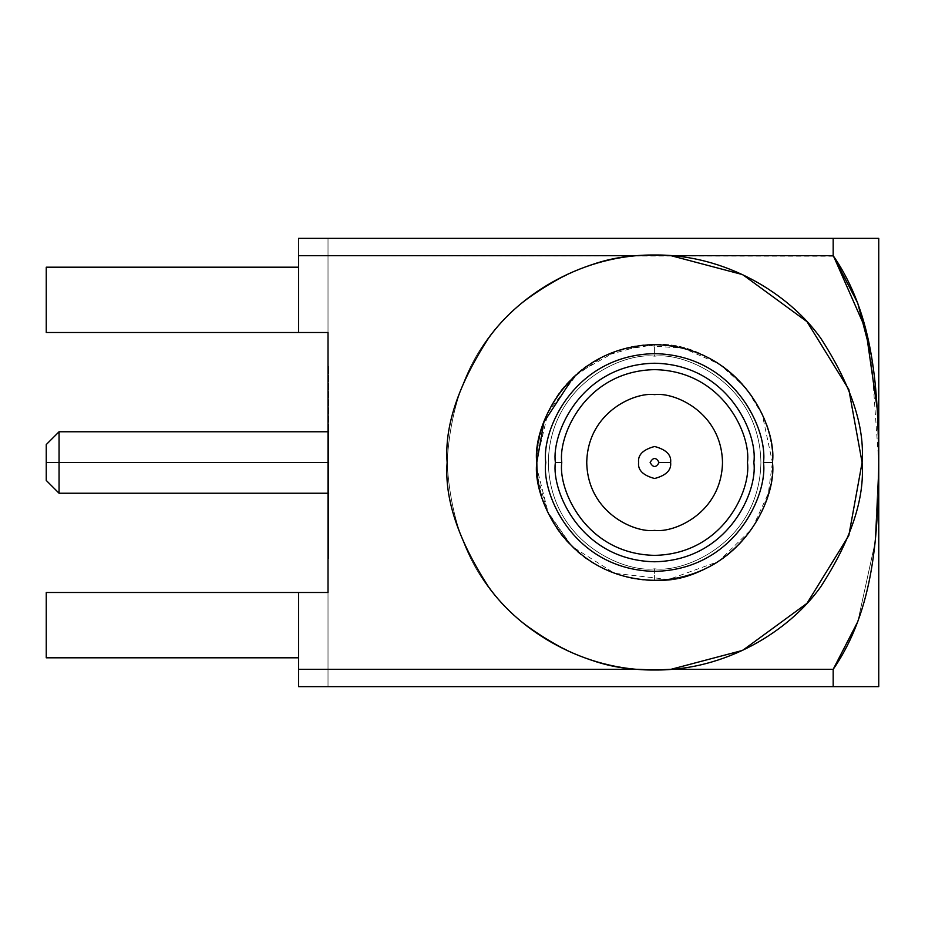 <?xml version="1.0" encoding="UTF-8"?>
<svg xmlns="http://www.w3.org/2000/svg" width="925" height="925" viewBox="0 0 925 925"><rect width="100%" height="100%" fill="white"/><g stroke="black" fill="none" stroke-linecap="round" stroke-linejoin="round"><path stroke-width="0.69" stroke-dasharray="4.62 3.47" d="M833.171 255.658L833.171 238.361L833.171 255.658L298.567 255.658L298.567 238.361L878.75 238.361L298.567 238.361L328.017 238.361L328.017 592.497L46.25 592.497L46.25 657.814L298.567 657.814L46.25 657.814L298.567 657.814L46.25 657.814L46.25 592.497L298.567 592.497L298.567 686.639L328.017 686.639L328.017 592.497L46.25 592.497L46.25 657.814L298.567 657.814L46.25 657.814L46.25 592.497L328.017 592.497L46.25 592.497L328.017 592.497L328.017 686.639L298.567 686.639L298.567 592.497L298.567 686.639L298.567 592.497L298.567 686.639L833.171 686.639L298.567 686.639L328.017 686.639L298.567 686.639L298.567 669.342L833.171 669.342L298.567 669.342L298.567 592.497L328.017 592.497L328.017 332.503L298.567 332.503L298.567 255.658L833.575 256.225M877.201 408.723L878.75 462.5L874.934 543.172L857.81 621.6L874.934 543.172L878.75 462.5L878.75 686.639L833.171 686.639L878.75 686.639L878.75 462.5L871.2 354.934M638.331 669.342C602.302 668.879 562.92 652.611 520.174 620.536C475.265 583.71 450.914 531.031 447.133 462.5C450.914 393.969 475.265 341.29 520.174 304.464C562.92 272.389 602.302 256.121 638.331 255.658L670.903 255.658L654.611 255.011L638.331 255.658C602.302 256.121 562.92 272.389 520.174 304.464C475.265 341.29 450.914 393.969 447.133 462.5C450.914 531.031 475.265 583.71 520.174 620.536C562.92 652.611 602.302 668.879 638.331 669.342L654.611 669.989L670.903 669.342L638.331 669.342L670.903 669.342L742.648 650.379L806.982 603.343L848.826 535.517L862.1 462.5L848.826 389.483L806.982 321.657L742.648 274.621L670.903 255.658L638.331 255.658M833.171 669.342L833.171 686.639L833.171 669.342M298.567 238.361L298.567 332.503L298.567 238.361L298.567 332.503L298.567 267.186L46.25 267.186L298.567 267.186L298.567 238.361L298.567 267.186L46.25 267.186L46.25 332.503L46.25 267.186L298.567 267.186L298.567 332.503L46.25 332.503L328.017 332.503L46.25 332.503L46.25 267.186L298.567 267.186L46.25 267.186L46.25 332.503L328.017 332.503L46.25 332.503L328.017 332.503L328.017 238.361L298.567 238.361M46.25 592.497L46.25 657.814L46.25 592.497M46.25 267.186L46.25 332.503L46.25 267.186M328.017 332.503L328.017 238.361L328.017 332.503M328.017 592.497L328.017 686.639L328.017 592.497M328.017 462.5L328.017 366.439L328.017 558.561L328.017 366.439L328.017 462.5L328.017 366.439L328.017 462.5L328.664 462.5L328.664 366.439L328.664 558.561L328.664 462.5L328.664 558.561L328.664 462.5L328.017 462.5L328.664 462.5L328.664 431.767L328.664 493.233L328.664 462.5L328.664 493.233L328.664 462.5L328.017 462.5M878.75 238.361L878.75 462.5L878.75 238.361M46.25 462.5L46.25 444.567L46.25 462.5M59.061 462.5L59.061 431.767L59.061 462.5M328.664 462.5L328.664 558.561L328.664 462.5M670.625 462.5C671.538 454.927 666.197 449.596 654.611 446.486C643.037 449.596 637.695 454.927 638.608 462.5C637.695 470.073 643.037 475.404 654.611 478.514C666.197 475.404 671.538 470.073 670.625 462.5C671.538 470.073 666.197 475.404 654.611 478.514C643.037 475.404 637.695 470.073 638.608 462.5C637.695 454.927 643.037 449.596 654.611 446.486C666.197 449.596 671.538 454.927 670.625 462.5M654.611 530.383C674.475 533.112 721.569 512.739 722.494 462.5C721.569 412.261 674.475 391.888 654.611 394.617C634.758 391.888 587.664 412.261 586.739 462.5C587.664 512.739 634.758 533.112 654.611 530.383C634.758 533.112 587.664 512.739 586.739 462.5C587.664 412.261 634.758 391.888 654.611 394.617C674.475 391.888 721.569 412.261 722.494 462.5C721.569 512.739 674.475 533.112 654.611 530.383M561.764 462.5C558.029 489.66 585.883 554.087 654.611 555.358C723.338 554.087 751.204 489.66 747.469 462.5C751.204 435.34 723.338 370.913 654.611 369.642C585.883 370.913 558.029 435.34 561.764 462.5C558.029 435.34 585.883 370.913 654.611 369.642C723.338 370.913 751.204 435.34 747.469 462.5C751.204 489.66 723.338 554.087 654.611 555.358C585.883 554.087 558.029 489.66 561.764 462.5M536.801 460.326L548.143 412.018L577.986 372.995L616.871 350.876L654.611 344.667L654.611 356.194C623.519 351.928 549.762 383.817 548.317 462.5C549.762 541.183 623.519 573.072 654.611 568.806C685.714 573.072 759.471 541.183 760.917 462.5C759.471 383.817 685.714 351.928 654.611 356.194L654.611 344.667C712.909 339.406 777.717 404.202 772.444 462.5C777.717 404.202 712.909 339.406 654.611 344.667C619.438 342.909 566.088 366.531 545.75 417.406C524.151 467.761 545.172 522.186 571.292 545.819C594.925 571.939 649.35 592.96 699.705 571.361C750.58 551.023 774.202 497.685 772.444 462.5C774.202 497.685 750.58 551.023 699.705 571.361C649.35 592.96 594.925 571.939 571.292 545.819L548.352 513.41L536.928 468.247M654.611 356.194C623.519 351.928 549.762 383.817 548.317 462.5C549.762 541.183 623.519 573.072 654.611 568.806C685.714 573.072 759.471 541.183 760.917 462.5C759.471 383.817 685.714 351.928 654.611 356.194C685.714 351.928 759.471 383.817 760.917 462.5C759.471 541.183 685.714 573.072 654.611 568.806C623.519 573.072 549.762 541.183 548.317 462.5C549.762 383.817 623.519 351.928 654.611 356.194C685.714 351.928 759.471 383.817 760.917 462.5C759.471 541.183 685.714 573.072 654.611 568.806C623.519 573.072 549.762 541.183 548.317 462.5C549.762 383.817 623.519 351.928 654.611 356.194M654.611 568.806L654.611 580.333C712.909 585.594 777.717 520.798 772.444 462.5C774.202 427.315 750.58 373.978 699.705 353.639C649.35 332.04 594.925 353.061 571.292 379.181C545.172 402.814 524.151 457.239 545.75 507.594C566.088 558.469 619.438 582.091 654.611 580.333L654.611 568.806M537.737 477.427L547.242 511.039L571.858 546.374L614.547 573.303L668.659 579.489L718.54 561.487L752.118 528.672L768.34 493.337L772.444 462.5C777.717 520.798 712.909 585.594 654.611 580.333C619.438 582.091 566.088 558.469 545.75 507.594C524.151 457.239 545.172 402.814 571.292 379.181C594.925 353.061 649.35 332.04 699.705 353.639C750.58 373.978 774.202 427.315 772.444 462.5L762.304 414.666L745.943 388.049L719.477 364.126L683.621 348.297L642.863 345.256L604.141 356.021L573.35 377.18M536.789 462.5C532.048 428.032 567.407 346.274 654.611 344.667C741.827 346.274 777.185 428.032 772.444 462.5C777.185 496.968 741.827 578.726 654.611 580.333C567.407 578.726 532.048 496.968 536.789 462.5L536.882 467.298M328.664 366.439L328.017 366.439M328.664 558.561L328.017 558.561M328.017 493.233L328.664 493.233M328.017 431.767L328.664 431.767"/><path stroke-width="1.39" d="M638.331 255.658L298.567 255.658L638.331 255.658L654.611 255.011L670.903 255.658L742.648 274.621L806.982 321.657L848.826 389.483L862.1 462.5L848.826 535.517L806.982 603.343L742.648 650.379L670.903 669.342L833.171 669.342C874.807 609.101 878.068 533.008 878.75 462.5C878.033 391.599 874.784 315.864 833.171 255.658L670.903 255.658L833.171 255.658L833.171 238.361L878.75 238.361L298.567 238.361L833.171 238.361L833.171 255.658C874.784 315.864 878.033 391.599 878.75 462.5C878.068 533.008 874.807 609.101 833.171 669.342L670.903 669.342L654.611 669.989L638.331 669.342L298.567 669.342L638.331 669.342M833.575 256.225L865.8 329.381L877.201 408.723M857.81 621.6L833.171 669.342L833.171 686.639L298.567 686.639L833.171 686.639L833.171 669.342L857.81 621.6M298.567 255.658L298.567 332.503L328.017 332.503L328.017 592.497L298.567 592.497L298.567 686.639L298.567 592.497L328.017 592.497L328.017 332.503L298.567 332.503L298.567 255.658M878.75 686.639L833.171 686.639L878.75 686.639L878.75 238.361L878.75 686.639M46.25 267.186L298.567 267.186L46.25 267.186L46.25 332.503L298.567 332.503L46.25 332.503L46.25 267.186M46.25 592.497L298.567 592.497L46.25 592.497L46.25 657.814L298.567 657.814L46.25 657.814L46.25 592.497M871.2 354.934L857.729 303.146L833.171 255.658M46.25 462.5L46.25 480.433L46.25 444.567L46.25 462.5L59.061 462.5L59.061 431.767L59.061 493.233L59.061 462.5L46.25 462.5M59.061 462.5L59.061 493.233L59.061 431.767L59.061 462.5L328.664 462.5L59.061 462.5M659.097 462.5C656.114 457.181 653.119 457.181 650.136 462.5C653.119 467.819 656.114 467.819 659.097 462.5C656.114 467.819 653.119 467.819 650.136 462.5C653.119 457.181 656.114 457.181 659.097 462.5L670.625 462.5C671.538 454.927 666.197 449.596 654.611 446.486C643.037 449.596 637.695 454.927 638.608 462.5C637.695 470.073 643.037 475.404 654.611 478.514C666.197 475.404 671.538 470.073 670.625 462.5L659.097 462.5M670.625 462.5C671.538 470.073 666.197 475.404 654.611 478.514C643.037 475.404 637.695 470.073 638.608 462.5C637.695 454.927 643.037 449.596 654.611 446.486C666.197 449.596 671.538 454.927 670.625 462.5M654.611 530.383C674.475 533.112 721.569 512.739 722.494 462.5C721.569 412.261 674.475 391.888 654.611 394.617C634.758 391.888 587.664 412.261 586.739 462.5C587.664 512.739 634.758 533.112 654.611 530.383C634.758 533.112 587.664 512.739 586.739 462.5C587.664 412.261 634.758 391.888 654.611 394.617C674.475 391.888 721.569 412.261 722.494 462.5C721.569 512.739 674.475 533.112 654.611 530.383M561.764 462.5C558.029 489.66 585.883 554.087 654.611 555.358C723.338 554.087 751.204 489.66 747.469 462.5C751.204 435.34 723.338 370.913 654.611 369.642C585.883 370.913 558.029 435.34 561.764 462.5C558.029 435.34 585.883 370.913 654.611 369.642C723.338 370.913 751.204 435.34 747.469 462.5C751.204 489.66 723.338 554.087 654.611 555.358C585.883 554.087 558.029 489.66 561.764 462.5L555.358 462.5C551.369 491.533 581.143 560.411 654.611 561.764C728.079 560.411 757.864 491.533 753.875 462.5C757.864 433.467 728.079 364.589 654.611 363.236C581.143 364.589 551.369 433.467 555.358 462.5L561.764 462.5M763.483 462.5C767.854 430.657 735.19 355.119 654.611 353.639C574.032 355.119 541.379 430.657 545.75 462.5C541.379 494.343 574.032 569.881 654.611 571.361C735.19 569.881 767.854 494.343 763.483 462.5C767.854 494.343 735.19 569.881 654.611 571.361C574.032 569.881 541.379 494.343 545.75 462.5C541.379 430.657 574.032 355.119 654.611 353.639C735.19 355.119 767.854 430.657 763.483 462.5L772.444 462.5C777.185 428.032 741.827 346.274 654.611 344.667C567.407 346.274 532.048 428.032 536.789 462.5C532.048 496.968 567.407 578.726 654.611 580.333C741.827 578.726 777.185 496.968 772.444 462.5L763.483 462.5M555.358 462.5C551.369 433.467 581.143 364.589 654.611 363.236C728.079 364.589 757.864 433.467 753.875 462.5C757.864 491.533 728.079 560.411 654.611 561.764C581.143 560.411 551.369 491.533 555.358 462.5M772.444 462.5C777.185 496.968 741.827 578.726 654.611 580.333C567.407 578.726 532.048 496.968 536.789 462.5C532.048 428.032 567.407 346.274 654.611 344.667C741.827 346.274 777.185 428.032 772.444 462.5M536.928 468.247L536.801 460.326M573.35 377.18L543.9 422.17L536.789 462.5M536.882 467.298L537.737 477.427M862.1 462.5C864.863 426.437 851.035 384.939 820.602 338.007C788.759 293.456 725.05 254.19 654.611 255.011C584.184 254.19 520.463 293.456 488.631 338.007C458.199 384.939 444.358 426.437 447.133 462.5C444.358 498.563 458.199 540.061 488.631 586.993C520.463 631.544 584.184 670.81 654.611 669.989C725.05 670.81 788.759 631.544 820.602 586.993C851.035 540.061 864.863 498.563 862.1 462.5C864.863 498.563 851.035 540.061 820.602 586.993C788.759 631.544 725.05 670.81 654.611 669.989C584.184 670.81 520.463 631.544 488.631 586.993C458.199 540.061 444.358 498.563 447.133 462.5C444.358 426.437 458.199 384.939 488.631 338.007C520.463 293.456 584.184 254.19 654.611 255.011C725.05 254.19 788.759 293.456 820.602 338.007C851.035 384.939 864.863 426.437 862.1 462.5M46.25 480.433L59.061 493.233L328.664 493.233M46.25 444.567L59.061 431.767L328.664 431.767"/></g></svg>
